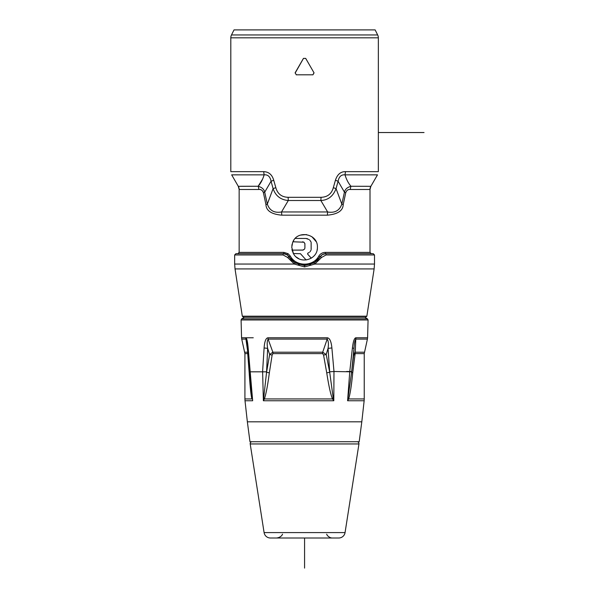 <?xml version="1.0" encoding="UTF-8"?>
<svg xmlns="http://www.w3.org/2000/svg" width="598" height="598" viewBox="0 0 598 598"><rect width="100%" height="100%" fill="white"/><g stroke="black" fill="none" stroke-linecap="round" stroke-linejoin="round"><path stroke-width="0.9" d="M366.858 316.192L242.302 316.192L243.565 317.284L365.587 317.284L366.858 316.192L374.124 268.921L235.029 268.921L234.655 264.047L294.351 264.047L304.576 266.932L314.802 264.047L374.498 264.047L374.124 268.921M287.548 257.417L294.351 264.047L295.195 262.948L288.954 256.751L287.548 257.417L283.078 254.95L234.655 254.95L234.655 264.047M326.074 254.95L374.498 254.95L373.212 253.672L325.678 253.672L325.275 252.386C322.479 252.483 320.334 253.716 318.824 256.086L321.604 257.417L326.074 254.95A1.286 0.396 -90 0 0 325.678 253.672C323.309 253.746 321.485 254.77 320.199 256.751L313.957 262.948L304.576 265.534L295.195 262.948M321.604 257.417L314.802 264.047L313.957 262.948M283.078 254.95A1.286 0.396 -90 0 1 283.474 253.672A1.286 0.404 90 0 0 283.878 252.386L239.148 252.386L237.862 253.672L283.474 253.672L235.941 253.672L234.655 254.95M289.342 257.364L288.954 256.751C289.081 256.236 287.892 255.301 285.388 253.963L283.474 253.672C285.844 253.746 287.675 254.778 288.954 256.751L290.329 256.086C296.025 266.82 313.128 266.82 318.824 256.086M317.538 260.152L319.571 257.716M317.628 260.063L314.406 262.671M310.676 264.488L298.372 264.451M294.679 262.627L291.495 260.025M320.199 256.751L320.408 256.437L320.199 256.751C321.537 254.748 323.361 253.716 325.678 253.672L322.337 254.606L320.199 256.751M287.78 255.331L291.136 259.652M283.474 253.672L287.018 254.741L288.057 253.672L290.329 256.086M283.878 252.386L288.057 253.672M325.275 252.386L370.005 252.386L370.005 189.499L350.383 189.499C348.156 189.23 346.608 190.314 345.741 192.75L343.2 204.651C342.96 210.735 337.668 214.241 327.33 215.175L281.822 215.168C271.514 214.263 266.23 210.758 265.953 204.651L265.647 203.215M240.553 186.27L258.157 186.262A6.414 4.492 90 0 1 258.762 189.491C260.997 189.23 262.544 190.314 263.412 192.75L265.953 204.651L267.328 204.082L264.72 192.167C264.062 189.267 261.872 187.294 258.157 186.262L238.296 186.314A6.414 6.414 173.3 0 1 239.148 189.499L239.148 252.386M292.631 242.571L291.749 247.258L293.469 253.672C299.523 265.071 317.904 259.868 317.403 247.258C318.091 233.541 296.959 229.542 292.631 242.571L293.768 240.344M300.48 235.096L306.482 234.566M311.932 236.748L316.073 241.555M298.806 258.702L296.249 257.028M317.119 249.964L317.306 248.843M295.263 238.43L305.944 238.453L295.263 238.43M306.759 238.535L307.432 238.707M309.002 239.492L305.944 238.453M310.975 241.854L309.697 240.007M309.914 251.908L310.953 250.323M311.266 258.201L307.611 254.083L307.791 253.193L307.611 254.083L307.791 253.193L309.173 252.468L307.723 253.238M311.147 249.575L311.132 242.444M292.975 241.771L303.993 242.22L304.905 243.82L304.905 247.968L304.875 243.483M304.554 249.127L304.905 247.968L304.554 249.127L302.685 250.128L292.071 250.128L303.291 250.046M293.409 253.559L292.878 252.513M292.407 251.302L291.936 249.433M293.409 253.53L300.473 253.716L306.124 259.988M292.145 244.096L291.846 245.666M263.89 195L263.382 192.593M263.083 191.741L262.843 191.285M345.113 195.696L343.2 204.651L341.824 204.082C339.567 210.586 334.835 213.217 327.637 211.969L327.33 215.175L304.569 215.168M370.857 186.307A6.414 6.414 -173.3 0 0 370.005 189.499L370.857 186.307L350.996 186.262C347.274 187.316 345.083 189.282 344.441 192.167L338.087 181.239C339.006 176.612 341.316 174.481 345.016 174.855C346.444 179.587 348.44 183.392 350.996 186.262C348.44 183.392 346.444 179.587 345.016 174.855L377.488 174.848L370.865 186.314M345.741 192.75L344.441 192.167L341.824 204.082L336.061 188.632C333.168 196.204 328.093 200.158 320.849 200.509L327.637 211.969L281.516 211.969L281.822 215.175M345.016 174.855L345.495 171.641C340.658 171.566 337.302 174.437 335.433 180.252L333.325 187.667C331.561 193.901 327.465 197.116 321.051 197.303L320.849 200.509L288.303 200.509L281.516 211.969C274.318 213.217 269.593 210.586 267.328 204.082L273.092 188.632L271.066 181.239L264.72 192.167L263.412 192.75M335.433 180.252L338.087 181.239L336.061 188.632L333.325 187.667M275.828 187.667C277.592 193.901 281.688 197.108 288.101 197.303L288.303 200.509C280.656 199.837 275.588 195.875 273.092 188.632L275.828 187.667L273.72 180.252L271.066 181.239C270.147 176.604 267.837 174.481 264.137 174.855C262.709 179.587 260.721 183.392 258.157 186.262L262.515 179.258M230.806 37.831A6.414 6.414 -90 0 1 231.486 34.961L234.012 29.9L375.14 29.9L377.667 34.961A6.414 6.414 -90 0 1 378.347 37.831L230.806 37.831L230.806 171.648L263.673 171.648L264.137 174.855L231.665 174.848L238.296 186.314L239.148 189.499L258.762 189.499A6.414 4.492 -90 0 0 258.149 186.27M345.495 171.648L378.347 171.648L378.347 37.831M263.673 171.648C268.771 171.813 272.127 174.683 273.72 180.252L273.72 180.252M305.69 58.38L314.055 72.874L305.69 58.38L303.463 58.38L295.098 72.874L296.361 74.802L295.098 72.874M314.055 72.874L312.956 74.802L296.197 74.802M305.69 58.425L303.463 58.38M312.956 74.802L313.898 72.881M295.263 72.881L303.463 58.425M304.905 243.82L303.993 242.22L302.573 241.794M331.89 347.961C331.24 341.406 329.692 338.012 327.241 337.78L268.009 337.78C265.886 338.005 264.578 341.398 264.099 347.961L262.612 371.5L263.374 400.75L264.391 398.933C266.058 393.992 267.71 385.299 269.339 372.846L272.12 355.077L272.942 353.62L322.643 353.62A6.234 1.884 90 0 1 322.696 352.215L326.202 354.502L323.57 355.077L326.74 372.846L329.7 372.27L329.67 371.821L333.983 371.5L331.89 347.961L328.055 348.357L329.67 371.821M352.416 347.984L349.77 371.5L347.602 400.75L348.671 398.933C350.181 394 351.534 385.299 352.715 372.846L355.152 353.62L364.234 353.62L367.419 339.103L355.758 339.103C354.719 341.024 354.128 344.119 354.001 348.38L353.724 354.502L355.294 352.215L355.758 339.103A6.862 5.591 90 0 0 355.9 337.78C354.33 338.005 353.171 341.406 352.416 347.984L354.001 348.38L351.609 372.27L347.602 400.75L364.152 400.75L361.805 421.814L247.355 421.814L245.008 400.75L252.662 400.75L248.17 347.961C247.565 341.413 246.765 338.012 245.778 337.78L241.562 337.78L241.084 319.967L368.069 319.967L367.426 318.824L241.727 318.824L244.403 317.284M247.094 344.47L245.935 339.103A6.832 6.376 -90 0 1 245.778 337.78L253.26 337.78M248.17 347.961L247.52 348.357M252.177 398.388L247.094 344.463M269.339 372.846L266.566 372.27L263.374 400.75L333.796 400.75L333.265 398.388L332.54 398.933L333.796 400.75L333.983 371.5L351.646 371.821M247.355 421.814L249.971 441.728L359.189 441.728L361.805 421.814M264.092 532.586L345.061 532.586L358.95 443.948A1.921 1.921 0 0 0 357.043 441.728L252.109 441.728A1.921 1.921 0 0 0 250.203 443.948L264.092 532.586A6.414 6.414 0 0 0 270.431 538.006L338.73 538.006L270.431 538.006M345.061 532.586A6.414 6.414 0 0 1 338.73 538.006M304.576 568.1L304.576 538.006L332.533 538.006L276.627 538.006C281.852 537.318 282.675 533.767 282.495 534.186M333.265 398.388L329.7 372.27L326.202 354.502L328.055 348.357C328.736 344.104 328.444 341.024 327.181 339.103A6.832 2.459 -90 0 0 327.241 337.78M263.763 398.388L264.391 398.933L332.54 398.933C330.739 394.867 328.803 386.173 326.74 372.846M323.57 355.077L322.643 353.62M272.12 355.077L269.638 354.502L267.65 348.357L266.566 372.27L269.638 354.502L272.86 352.215L268.106 339.103C267.067 341.024 266.91 344.104 267.65 348.357L264.099 347.961M268.009 337.78A6.832 3.969 90 0 0 268.106 339.103L327.181 339.103L322.696 352.215L272.86 352.215A6.234 3.304 -90 0 1 272.942 353.62M348.193 398.388L348.671 398.933L364.234 398.933L364.234 353.62M354.629 355.077L353.724 354.502L351.609 372.27L352.715 372.846M244.918 398.933L244.918 353.62L247.721 353.62L249.187 372.846C250.016 386.144 250.913 394.844 251.878 398.933L244.918 398.933L245.008 400.75M249.187 372.846L249.575 372.27M244.918 353.62L241.734 339.103L245.935 339.103L247.834 352.446M424.042 132.539L378.347 132.539M304.576 266.932L304.576 265.534M351.004 186.27A6.414 4.492 -90 0 0 350.391 189.491M376.314 174.855L345.427 174.855M288.101 197.303L321.051 197.303M377.667 34.961L231.486 34.961M368.069 319.967L367.591 337.78L355.9 337.78M346.541 371.5L351.684 371.5M266.581 371.821L249.538 371.821M250.203 443.948L358.95 443.948M364.391 352.215L355.294 352.215A6.234 5.285 -90 0 0 355.152 353.62M248.29 354.502L248.021 355.077M247.721 353.62A6.234 5.943 90 0 0 247.572 352.215L244.761 352.215M242.302 316.192L235.029 268.921M374.498 254.95L374.498 264.047M370.005 252.386L371.291 253.672M294.171 262.283L304.733 265.534L315.236 262.103M231.665 174.848L232.742 176.709M364.75 317.284L367.426 318.824M241.084 319.967L241.727 318.824M326.658 534.186L327.151 535.098C326.613 534.657 329.289 538.215 332.533 538.006M364.234 398.933L364.152 400.75M367.419 339.103L367.591 337.78M250.398 382.07L249.62 372.39M241.734 339.103L241.562 337.78"/></g></svg>
